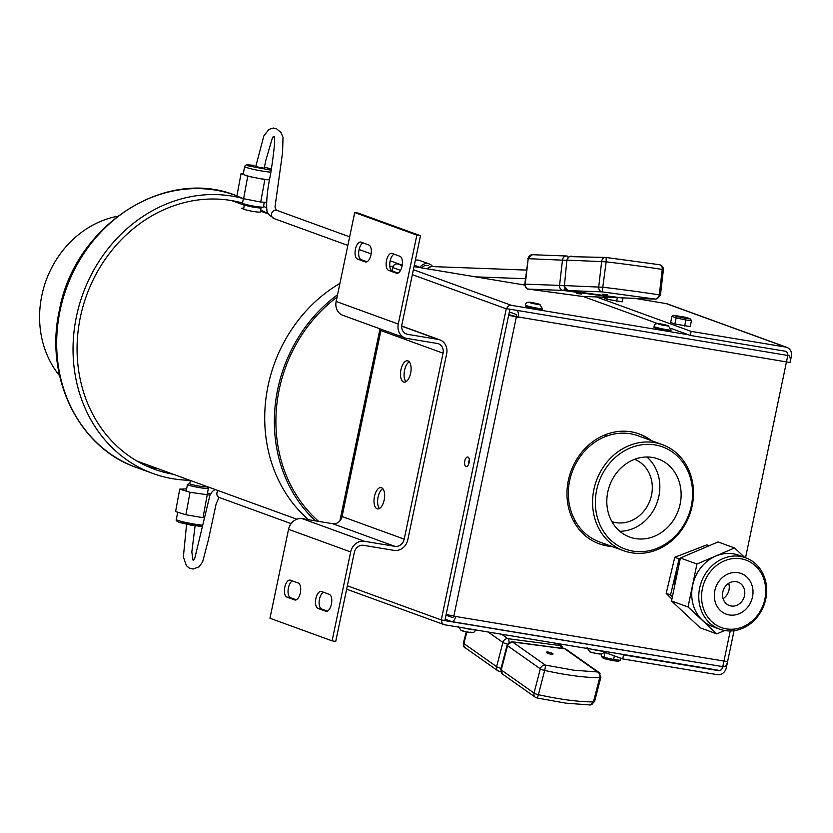 <?xml version="1.0" encoding="UTF-8"?>
<svg xmlns="http://www.w3.org/2000/svg" width="833" height="833" viewBox="0 0 833 833"><rect width="100%" height="100%" fill="white"/><g stroke="black" fill="none" stroke-linecap="round" stroke-linejoin="round"><path stroke-width="1.25" d="M244.361 209.375L241.476 208.281L243.777 208.073M244.308 205.189L234.312 201.544A138.58 121.785 110 0 0 231.459 200.555M136.747 460.93A138.58 121.785 110 0 0 139.569 462.003L296.881 519.23M465.97 466.522A4.852 2.28 99.4 0 1 464.741 461.211A4.852 2.28 99.4 0 1 467.75 457.005A4.852 2.28 99.4 0 1 467.948 457.057A4.852 2.28 99.4 0 1 469.177 462.377A4.852 2.28 99.4 0 1 466.168 466.574A4.852 2.28 99.4 0 1 465.97 466.522M509.9 309.293L444.884 620.543L441.271 619.939L347.351 585.776L441.677 620.085L719.712 666.129M400.267 264.373A8.32 3.915 99.4 0 1 400.746 264.394A8.32 3.915 99.4 0 1 401.079 264.478L397.497 263.915A4.363 3.832 110 0 0 392.801 267.539L392.104 270.912M380.004 328.837L339.864 520.958M785.571 355.097L506.318 308.616A4.363 3.832 110 0 0 506.266 308.814L441.271 619.939M506.724 308.762A4.363 3.832 -70 0 1 511.368 305.336L413.387 269.694M688.433 334.751L511.368 305.336M524.759 285.063L453.839 273.245A8.32 3.915 -80.6 0 0 453.506 273.162A8.32 3.915 -80.6 0 0 453.162 273.13M441.677 620.085A4.363 3.832 110 0 0 444.02 624.615A4.363 3.832 110 0 0 444.624 624.781L719.681 670.482M612.057 546.5A58.477 51.396 -70 0 1 607.319 545.969A58.477 51.396 -70 0 1 599.25 543.845A58.477 51.396 -70 0 1 569.48 475.841A58.477 51.396 -70 0 1 631.164 431.817A58.477 51.396 -70 0 1 639.234 433.941A58.477 51.396 -70 0 1 651.427 440.647M598.323 543.501A58.477 51.396 110 0 0 605.456 545.292A58.477 51.396 110 0 0 610.193 545.823M469.323 459.972A4.852 2.28 -80.6 0 0 468.771 461.742A4.852 2.28 -80.6 0 0 468.583 464.356M508.651 315.291L518.136 317.321A6.237 2.936 99.4 0 0 517.064 310.48M445.155 619.221L451.569 621.553A6.237 2.936 99.4 0 0 451.819 621.616A6.237 2.936 99.4 0 0 455.641 616.482L446.155 614.442M455.641 616.482L727.584 661.662L734.05 630.685L726.314 667.754A8.32 7.31 -70 0 1 717.38 674.668L622.709 658.934L623.563 654.873L718.223 670.607A4.155 3.655 110 0 0 722.69 667.15L730.249 630.966M745.556 557.725L787.737 355.826A4.155 3.655 110 0 0 784.957 351.162L690.297 335.439L691.14 331.378L785.811 347.111A8.32 7.31 -70 0 1 786.956 347.413A8.32 7.31 -70 0 1 791.35 356.42L790.08 362.511A6.237 2.936 -80.6 0 0 788.549 355.41M649.563 439.97A58.477 51.396 110 0 0 638.297 433.608M727.584 661.662A6.237 2.936 99.4 0 1 723.762 666.806M509.348 311.948L515.762 314.28A2.083 0.979 99.4 0 1 516.273 316.644L508.786 314.635M516.273 316.644L790.08 362.511M453.683 616.16A2.083 0.979 99.4 0 1 452.496 617.513A2.083 0.979 99.4 0 1 452.413 617.492L446.009 615.16M786.956 347.413L667.337 303.899A8.32 7.31 110 0 0 666.192 303.597L785.811 347.111M634.6 298.349L666.192 303.597M622.709 658.934L603.675 652.01M596.438 296.933L691.14 331.378M690.297 335.439L671.044 328.431M657.872 323.641L583.079 296.433M621.699 654.197L623.563 654.873M408.003 360.918A10.808 5.092 99.4 0 1 410.731 372.767A10.808 5.092 99.4 0 1 404.026 382.128A10.808 5.092 99.4 0 1 403.589 382.014A10.808 5.092 99.4 0 1 400.86 370.164A10.808 5.092 99.4 0 1 407.566 360.804A10.808 5.092 99.4 0 1 408.003 360.918M381.514 487.701A10.808 5.092 99.4 0 1 384.252 499.55A10.808 5.092 99.4 0 1 377.536 508.921A10.808 5.092 99.4 0 1 377.11 508.807A10.808 5.092 99.4 0 1 374.371 496.957A10.808 5.092 99.4 0 1 381.077 487.597A10.808 5.092 99.4 0 1 381.514 487.701M368.832 244.985A8.663 4.082 99.4 0 1 370.956 254.846A8.663 4.082 99.4 0 1 365.645 261.978A8.663 4.082 99.4 0 1 365.302 261.885L357.534 259.063A8.663 4.082 99.4 0 1 355.347 249.567A8.663 4.082 99.4 0 1 360.72 242.07A8.663 4.082 99.4 0 1 361.064 242.164L368.832 244.985M399.902 256.283A8.663 4.082 99.4 0 1 402.027 266.154A8.663 4.082 99.4 0 1 396.716 273.286A8.663 4.082 99.4 0 1 396.373 273.193L388.605 270.361A8.663 4.082 99.4 0 1 386.418 260.875A8.663 4.082 99.4 0 1 391.791 253.367A8.663 4.082 99.4 0 1 392.135 253.461L399.902 256.283M298.214 583.027A8.663 4.082 99.4 0 1 300.328 592.888A8.663 4.082 99.4 0 1 295.028 600.02A8.663 4.082 99.4 0 1 294.684 599.927L286.916 597.105A8.663 4.082 99.4 0 1 284.719 587.609A8.663 4.082 99.4 0 1 290.103 580.101A8.663 4.082 99.4 0 1 290.446 580.195L298.214 583.027M329.285 594.325A8.663 4.082 99.4 0 1 331.399 604.185A8.663 4.082 99.4 0 1 326.099 611.318A8.663 4.082 99.4 0 1 325.755 611.235L317.987 608.402A8.663 4.082 99.4 0 1 315.79 598.906A8.663 4.082 99.4 0 1 321.174 591.409A8.663 4.082 99.4 0 1 321.517 591.503L329.285 594.325M404.203 539.138L443.052 353.182L380.91 330.576L342.061 516.533L404.203 539.138A8.663 7.612 110 0 1 394.894 546.344L332.752 523.738A8.663 7.612 110 0 0 342.061 516.533M380.91 330.576A8.663 7.612 110 0 0 381.087 329.233M405.057 337.959L342.915 315.353A12.818 11.266 -70 0 1 336.147 301.452L398.278 324.058A12.818 11.266 -70 0 0 405.057 337.959A12.818 11.266 -70 0 0 406.827 338.417L437.273 343.477A8.663 7.612 -70 0 1 438.47 343.79A8.663 7.612 -70 0 1 443.052 353.182M398.278 324.058L416.864 235.135L420.478 235.729L401.902 324.651A8.663 7.612 110 0 0 406.473 334.043A8.663 7.612 110 0 0 407.67 334.356L438.127 339.416A12.818 11.266 -70 0 1 439.886 339.885A12.818 11.266 -70 0 1 446.665 353.786L407.816 539.742A12.818 11.266 -70 0 1 394.051 550.394L363.594 545.334A8.663 7.612 110 0 0 354.296 552.539L335.72 641.462L332.096 640.858L350.672 551.935A12.818 11.266 -70 0 1 364.448 541.283L394.894 546.344M332.096 640.858L269.965 618.253L288.541 529.33A12.818 11.266 -70 0 1 302.306 518.678L332.752 523.738M336.147 301.452L354.723 212.53L358.336 213.133L420.478 235.729M409.263 361.814A10.808 5.092 -80.6 0 0 404.39 371.226A10.808 5.092 -80.6 0 0 405.952 381.712M382.774 488.607A10.808 5.092 -80.6 0 0 377.901 498.019A10.808 5.092 -80.6 0 0 379.463 508.505M363.042 242.872A8.663 4.082 -80.6 0 0 358.763 251.504A8.663 4.082 -80.6 0 0 361.158 259.667L366.947 261.77M394.103 254.18A8.663 4.082 -80.6 0 0 389.834 262.801A8.663 4.082 -80.6 0 0 392.218 270.964L398.018 273.078M416.864 235.135L354.723 212.53M292.414 580.913A8.663 4.082 -80.6 0 0 288.145 589.545A8.663 4.082 -80.6 0 0 290.53 597.709L296.329 599.812M323.485 592.211A8.663 4.082 -80.6 0 0 319.216 600.843A8.663 4.082 -80.6 0 0 321.6 609.006L327.4 611.11M684.632 326.088L685.903 319.997L691.463 320.507L690.193 326.588L674.865 323.995L670.669 322.413L671.939 316.321L676.136 317.914L677.312 316.634L673.782 315.311L671.939 316.321M674.865 323.995L676.136 317.914L685.903 319.997L685.507 318.393L677.312 316.634M691.463 320.507L690.182 318.82L685.507 318.393M673.782 315.311L686.652 317.488L690.182 318.82M622.969 297.912L622.147 301.838L606.83 299.245L602.728 297.162M606.83 299.245L607.226 297.329M616.587 301.338L617.357 297.652M620.71 658.205L620.273 660.298L618.461 661.308L612.849 660.631L613.598 659.497L620.273 660.298M614.348 655.894L613.598 659.497L604.05 657.341L604.841 658.82L612.849 660.631M605.06 652.51L604.05 657.341L601.187 655.987L602.426 657.685L604.841 658.82M601.655 653.759L601.187 655.987M525.446 305.086L525.269 305.93A8.663 0.666 11.8 0 0 526.206 306.45A8.663 0.666 11.8 0 0 535.671 308.772A8.663 0.666 11.8 0 0 542.221 309.47L542.398 308.626A8.663 0.666 -168.2 0 1 535.848 307.918A8.663 0.666 -168.2 0 1 526.383 305.607A8.663 0.666 -168.2 0 1 525.446 305.086C525.8 299.922 533.974 303.097 539.628 304.357L542.398 308.626M654.113 326.463L653.936 327.317A8.663 0.666 11.8 0 0 654.884 327.827A8.663 0.666 11.8 0 0 664.349 330.149A8.663 0.666 11.8 0 0 670.898 330.857L671.075 330.014A8.663 0.666 -168.2 0 1 664.526 329.306A8.663 0.666 -168.2 0 1 655.061 326.984A8.663 0.666 -168.2 0 1 654.113 326.463C654.478 321.309 662.651 324.485 668.305 325.734L671.075 330.014M634.579 459.337A33.153 29.134 -70 0 1 651.541 495.073A33.153 29.134 -70 0 1 611.922 521.635M662.339 444.614L638.109 435.805A56.467 49.626 110 0 0 568.335 493.167A56.467 49.626 110 0 0 599.5 541.939L623.74 550.748A56.467 49.626 -70 0 1 592.565 501.987A56.467 49.626 -70 0 1 662.339 444.614A56.467 49.626 -70 0 1 693.514 493.386A56.467 49.626 -70 0 1 623.74 550.748M595.356 502.164A54.395 47.804 -70 0 1 644.253 444.52A54.395 47.804 -70 0 1 692.587 493.886A54.395 47.804 -70 0 1 643.69 551.529A54.395 47.804 -70 0 1 595.356 502.164M681.134 494.864A41.577 36.537 -70 0 1 629.758 537.087A41.577 36.537 -70 0 1 606.809 501.185A41.577 36.537 -70 0 1 658.185 458.952A41.577 36.537 -70 0 1 681.134 494.864M619.814 531.298A41.577 36.537 110 0 0 659.851 487.118A41.577 36.537 110 0 0 646.845 457.005M432.629 266.591A8.924 7.841 110 0 0 431.432 265.258A8.924 7.841 110 0 0 429.214 263.946A8.924 7.841 110 0 0 420.019 267.299A10.798 9.486 -70 0 1 419.717 267.539M421.675 267.872A7.06 6.206 -70 0 1 428.579 265.706M429.214 263.946L419.582 260.448A8.924 7.841 110 0 0 415.355 260.26M393.27 266.248A142.401 125.148 110 0 0 389.834 266.57M339.916 283.387A142.401 125.148 110 0 0 308.533 519.709M337.542 294.778A142.401 125.148 110 0 0 315.54 520.875M318.706 521.406A140.652 123.607 -70 0 1 337.042 297.131M414.313 265.227L420.019 267.299M752.501 596.959A21.648 19.024 -70 0 1 726.261 614.171A21.648 19.024 -70 0 1 714.818 590.691A21.648 19.024 -70 0 1 741.068 573.479A21.648 19.024 -70 0 1 752.501 596.959A21.648 19.024 -70 0 1 726.261 614.171A21.648 19.024 -70 0 1 714.818 590.691A21.648 19.024 -70 0 1 741.068 573.479A21.648 19.024 -70 0 1 752.501 596.959M726.345 628.873A35.913 31.56 110 0 0 764.913 599.021A35.913 31.56 110 0 0 740.985 558.776A35.913 31.56 110 0 0 702.406 588.629A35.913 31.56 110 0 0 726.345 628.873M724.981 630.56A37.995 33.382 110 0 0 765.787 598.979A37.995 33.382 110 0 0 745.712 557.787A37.995 33.382 110 0 0 740.475 556.413A37.995 33.382 110 0 0 699.668 587.994A37.995 33.382 110 0 0 719.743 629.186A37.995 33.382 110 0 0 724.981 630.56M745.712 557.787L738.663 555.215A37.995 33.382 110 0 0 692.619 585.422A37.995 33.382 110 0 0 712.694 626.624L719.743 629.186M674.761 585.349A31.175 27.406 -70 0 1 675.49 578.029A31.175 27.406 -70 0 1 677.698 571.115M709.195 545.719L706.853 544.865L674.772 557.277L666.192 593.367L671.908 599.125M744.629 557.392L734.55 547.958L696.929 564.024L688.058 606.986L716.807 633.882L724.7 630.508M672.387 596.813L670.544 594.949L666.192 593.367M670.544 594.949L679.124 558.86L674.772 557.277M679.124 558.86L680.322 558.391M734.55 547.958L718.015 541.95L680.394 558.016L696.929 564.024M716.807 633.882L700.282 627.874L671.533 600.978L688.058 606.986M680.394 558.016L671.533 600.978M744.515 595.626A12.474 10.964 -70 0 1 729.396 605.549A12.474 10.964 -70 0 1 722.805 592.024A12.474 10.964 -70 0 1 737.923 582.1A12.474 10.964 -70 0 1 744.515 595.626M728.698 583.298A12.474 10.964 -70 0 1 728.979 589.972A12.474 10.964 -70 0 1 723.096 598.698M207.479 493.011L210.593 493.959M210.01 495.125L190.039 492.282L179.72 489.117L186.613 488.909M207.157 495.219L203.023 517.689L204.293 517.647M190.039 492.282L185.894 514.742L175.586 511.577L179.72 489.117M185.894 514.742L203.023 517.689M208.146 488.065A10.631 0.958 -169.6 0 1 208.25 488.138A10.631 0.958 -169.6 0 1 208.354 488.305A10.631 0.958 -169.6 0 1 199.93 487.701A10.631 0.958 -169.6 0 1 187.633 484.691A10.631 0.958 -169.6 0 1 187.435 484.452A10.631 0.958 -169.6 0 1 187.581 484.327L189.778 483.567M206.376 486.566A8.486 0.76 -169.6 0 1 206.459 486.701A8.486 0.76 -169.6 0 1 199.743 486.222A8.486 0.76 -169.6 0 1 189.924 483.817A8.486 0.76 -169.6 0 1 189.768 483.619L190.351 480.474M216.84 493.438L218.048 490.554A4.332 3.801 110 0 0 216.84 493.438A4.332 3.801 110 0 0 219.214 497.478L291.102 523.634M589.108 704.718A4.509 3.384 -90.1 0 0 590.222 704.968L590.222 704.968A4.509 3.384 -90.1 0 0 593.419 701.927A90.079 19.44 -165.5 0 1 568.408 700.074A90.079 19.44 -165.5 0 1 538.389 694.691A4.509 0.698 102.5 0 1 536.962 697.971L565.867 703.167L590.222 704.968L594.575 701.594A4.509 0.968 -165.5 0 1 593.419 701.927L599.698 677.698A4.509 3.384 -90.1 0 0 597.594 671.971L564.836 648.855L512.555 641.972L545.323 665.088A4.509 0.698 102.5 0 1 544.667 670.45A4.509 0.968 -165.5 0 1 540.315 668.837L507.547 645.71A4.509 0.968 -165.5 0 1 507.099 645.096L500.82 669.326A4.509 0.968 -165.5 0 0 501.268 669.951A4.509 3.821 125.2 0 0 502.58 674.136L535.338 697.263A4.509 3.821 -54.8 0 1 534.39 696.221A4.509 3.821 -54.8 0 1 534.026 693.066L501.268 669.951L507.547 645.71A4.509 3.821 -54.8 0 1 509.473 642.857A4.509 3.821 -54.8 0 1 512.555 641.972A4.509 2.187 97.5 0 0 512.045 641.764L564.326 648.647A4.509 2.187 97.5 0 1 564.836 648.855A4.509 3.821 125.2 0 1 566.336 649.428L599.094 672.543A4.509 3.821 125.2 0 0 597.594 671.971L573.833 670.211L545.323 665.088A4.509 3.821 125.2 0 0 542.231 665.973A4.509 3.821 125.2 0 0 540.315 668.837L534.026 693.066A4.509 0.968 -165.5 0 0 538.389 694.691L544.667 670.45A90.079 19.44 -165.5 0 0 574.687 675.844A90.079 19.44 -165.5 0 0 599.698 677.698A4.509 0.968 -165.5 0 0 600.853 677.354L594.575 701.594M551.165 654.207A3.467 0.75 -165.5 0 1 546.302 652.281A3.467 0.75 -165.5 0 1 548.156 652.093A3.467 0.75 -165.5 0 1 553.018 654.02A3.467 0.75 -165.5 0 1 551.165 654.207M488.128 632.008L502.893 642.43A4.509 3.821 -54.8 0 1 507.901 638.692L501.612 634.246M557.235 643.492L560.182 645.565A4.509 3.821 -54.8 0 1 561.671 646.148L558.12 643.638M466.282 631.82L463.398 642.93A4.509 0.968 14.5 0 0 463.856 643.545L496.614 666.66L502.893 642.43A4.509 0.968 14.5 0 0 507.484 644.107M500.779 671.429A4.509 2.187 97.5 0 1 499.935 671.637L500.862 671.762M463.398 642.93C463.575 646.356 464.158 647.959 465.168 647.741L497.926 670.857A4.509 3.821 125.2 0 1 496.978 669.826A4.509 3.821 125.2 0 1 496.614 666.66A4.509 0.968 14.5 0 0 501.081 668.305M264.228 168.224L255.731 166.61M264.852 179.574L247.745 176.252L241.049 173.556L236.905 196.015L243.6 198.712L260.708 202.034L264.852 179.574L269.684 179.866A15.181 1.364 -169.6 0 1 263.738 179.178A15.181 1.364 -169.6 0 1 256.293 177.908A15.181 1.364 -169.6 0 1 244.392 174.899A15.181 1.364 -169.6 0 1 243.226 174.128L244.642 166.454A15.181 1.364 -169.6 0 0 245.725 167.194A15.181 1.364 -169.6 0 0 265.154 171.515A15.181 1.364 -169.6 0 0 270.881 172.181M260.708 202.034L266.414 202.388M247.745 176.252L243.6 198.712M241.049 173.556L243.309 173.691M243.34 198.608L242.507 203.096A10.631 0.958 10.4 0 0 242.611 203.262A10.631 0.958 10.4 0 0 246.016 204.481A10.631 0.958 10.4 0 0 260.781 207.094A10.631 0.958 10.4 0 0 263.27 207.073A10.631 0.958 10.4 0 0 263.426 206.948L264.29 202.252M244.392 204.699A8.486 0.76 10.4 0 0 244.475 204.835A8.486 0.76 10.4 0 0 247.193 205.803A8.486 0.76 10.4 0 0 258.98 207.896A8.486 0.76 10.4 0 0 260.968 207.875L263.27 207.073M244.381 204.762L243.621 208.906A8.486 0.76 10.4 0 0 246.422 210.01A8.486 0.76 10.4 0 0 255.325 211.769A8.486 0.76 10.4 0 0 260.312 211.988L261.083 207.833M426.819 268.726L431.286 266.55M349.641 236.843L276.816 210.353A4.332 3.801 110 0 0 271.475 214.445A4.332 3.801 110 0 0 273.859 218.496L347.85 245.412M430.526 266.518L426.86 268.736M271.475 214.445L271.548 213.904M606.164 257.47L606.153 261.822A90.079 3.571 6.6 0 1 636.818 265.737A90.079 3.571 6.6 0 1 662.235 269.444A4.509 3.322 -80.9 0 0 659.632 264.738L659.632 264.738A4.509 3.322 -80.9 0 0 659.434 264.717L605.81 257.439A4.509 4.009 -87.9 0 1 606.164 257.47L659.632 264.738L661.569 265.54L663.037 267.362L663.391 269.705L660.454 295.153L655.81 299.13L621.522 297.86A4.509 4.009 -87.9 0 1 621.168 297.829L655.467 299.099A4.509 3.322 -80.9 0 0 659.299 294.892L660.454 295.153M607.58 294.695L602.571 294.236L607.58 294.695M571.875 256.2A4.509 4.009 92.1 0 0 571.521 256.168L571.521 256.168A4.509 4.009 92.1 0 0 567.377 260.125L606.153 261.822L602.186 291.862L567.898 290.592L621.168 297.829A4.509 2.041 -82.3 0 1 621.074 297.818L567.804 290.582A4.509 2.041 -82.3 0 0 567.898 290.592A4.509 4.009 92.1 0 1 564.43 285.573L603.217 287.27A90.079 3.571 6.6 0 1 633.871 291.175A90.079 3.571 6.6 0 1 659.299 294.892L662.235 269.444L663.391 269.705M566.877 260.156L564.43 285.573L566.877 260.156L567.908 257.772L569.366 256.626L605.81 257.439A4.509 4.009 -87.9 0 0 601.665 261.406L598.729 286.844A4.509 4.009 92.1 0 0 602.186 291.862L655.467 299.099A4.509 4.009 92.1 0 0 655.81 299.13M620.991 297.808A4.509 2.041 -82.3 0 0 621.074 297.818L621.522 297.86A4.509 4.009 -87.9 0 0 621.866 297.86M581.965 296.371L528.736 289.134A4.509 3.322 99.1 0 1 528.538 289.113L528.538 289.113A4.509 3.322 99.1 0 1 527.903 288.916M576.613 293.539L581.632 293.997L576.613 293.539M566.856 260.354L528.205 258.678L525.269 284.126A4.509 4.009 92.1 0 0 528.736 289.134L563.025 290.405A4.509 4.009 -87.9 0 1 559.557 285.396L524.78 284.147C525.3 287.645 526.56 289.301 528.538 289.113L581.986 296.381L616.649 297.683A4.509 4.009 -87.9 0 1 616.295 297.652L582.007 296.371A4.509 4.009 92.1 0 0 582.704 296.402M563.92 285.802L559.557 285.396L562.504 259.948A4.509 4.009 -87.9 0 1 566.648 255.991L566.648 255.991A4.509 4.009 -87.9 0 1 567.002 256.023A4.509 2.041 -82.3 0 1 567.086 256.023L532.36 254.711A4.509 4.009 -87.9 0 1 532.704 254.742M527.716 258.699L532.36 254.711A4.509 4.009 -87.9 0 0 528.205 258.678L524.78 284.147M117.609 216.268A95.66 84.071 110 0 0 41.837 295.444A95.66 84.071 110 0 0 59.601 375.745M189.82 480.277A144.807 127.262 -70 0 1 152.97 473.508A144.807 127.262 -70 0 1 76.449 316.488A144.807 127.262 -70 0 1 243.205 198.546M263.551 206.303A144.807 127.262 -70 0 1 266.383 207.761M173.254 474.258A140.308 123.305 -70 0 1 154.511 469.281A140.308 123.305 -70 0 1 80.374 317.134A140.308 123.305 -70 0 1 242.518 203.033M260.698 209.916A140.308 123.305 -70 0 1 267.997 213.8M402.131 265.602L397.497 263.915M392.801 267.539L400.527 270.35M412.345 274.651L506.266 308.814M453.839 273.245L414.022 266.633M402.266 264.675L401.079 264.478M516.325 317.019L453.829 616.181M787.737 355.826L785.581 355.035M720.014 666.181L722.69 667.15M718.223 670.607L716.359 669.93M401.704 326.172L438.127 339.416M405.359 333.523L407.67 334.356M302.306 518.678L364.448 541.283M288.541 529.33L350.672 551.935M366.01 262.01L365.302 261.885M357.534 259.063L361.158 259.667M397.081 273.307L396.373 273.193M388.605 270.361L392.218 270.964M295.382 600.041L294.684 599.927M286.916 597.105L290.53 597.709M326.453 611.349L325.755 611.235M317.987 608.402L321.6 609.006M592.003 649.271A8.663 0.666 11.8 0 0 603.831 651.229M590.274 652C591.44 652.739 603.696 654.78 599.323 653.509M530.1 302.723C525.727 301.452 537.993 303.493 539.149 304.232C543.522 305.503 531.267 303.462 530.1 302.723M658.778 324.11C654.405 322.829 666.66 324.87 667.827 325.609C672.2 326.88 659.944 324.849 658.778 324.11M463.325 627.884A8.663 0.666 11.8 0 0 475.154 629.852M461.607 630.623C462.763 631.362 475.018 633.392 470.645 632.122M177.689 512.222L176.357 519.438A15.181 1.364 10.4 0 0 179.47 520.875A15.181 1.364 10.4 0 0 200.409 524.957A15.181 1.364 10.4 0 0 202.711 525.165M180.501 522.718L202.398 526.591L190.767 525.082L180.313 522.676C176.95 521.635 175.628 520.552 176.357 519.438M202.648 525.446L201.492 525.061M536.837 697.835A4.509 3.821 -54.8 0 1 535.338 697.263L536.962 697.971M600.041 673.585A4.509 3.821 125.2 0 0 599.094 672.543L600.853 677.354M561.296 648.251A4.509 2.187 97.5 0 0 561.244 647.793A4.509 2.187 97.5 0 0 560.182 645.565L507.901 638.692A4.509 2.187 97.5 0 1 508.963 640.91A4.509 2.187 97.5 0 1 509.036 642.43M466.865 631.945L463.856 643.545A4.509 3.821 -54.8 0 0 464.22 646.7A4.509 3.821 -54.8 0 0 465.168 647.741M271.183 170.213L247.609 165.725L254.075 165.34L247.089 164.788L245.391 165.278L244.642 166.454M264.425 167.194L271.371 169.005L264.425 167.183M567.658 290.55A4.509 2.041 -82.3 0 0 567.804 290.582L563.941 285.604M564.805 288.812A4.509 2.041 -82.3 0 1 564.618 289.155A4.509 2.041 -82.3 0 1 563.025 290.405L616.295 297.652A4.509 2.041 -82.3 0 0 617.18 297.287M567.179 256.043L567.086 256.023A4.509 2.041 -82.3 0 1 568.283 257.366M235.604 195.38C164.59 166.725 74.46 226.024 59.403 310.157C44.18 377.005 78.583 447.862 136.602 467.563A144.807 127.262 -70 0 1 60.08 310.532A144.807 127.262 -70 0 1 235.604 195.38L236.936 195.87M146.858 466.157A140.308 123.305 110 0 0 157.718 468.604M260.479 211.072L268.132 213.852M400.746 264.394L402.277 264.644M414.032 266.602L453.506 273.162M346.632 589.191L444.02 624.615M451.819 621.616L722.794 666.639M439.886 339.885L401.714 325.995M587.026 647.605L589.806 651.875C595.449 653.124 603.633 656.3 603.987 651.146M458.358 626.218L461.128 630.498C466.772 631.747 474.956 634.923 475.31 629.758M575.676 521.656L573.468 520.854M606.82 436.034L604.362 435.138M208.354 488.305L207.073 495.208M206.469 486.639L208.25 488.138M187.435 484.452L186.207 491.106M215.049 489.46L212.373 491.418L209.916 495.333L194.755 558.349L193.287 560.411L192.912 559.891L191.829 551.894L195.099 525.81M218.996 497.384L216.132 503.944L208.323 540.169L202.606 561.994L199.066 566.815L193.11 569.022L189.289 568.075L186.394 565.669L183.364 556.913L186.592 524.249M502.58 674.136L500.82 669.326M512.045 641.764L507.099 645.096M564.326 648.647L566.336 649.428M563.389 648.522L561.671 646.148M497.926 670.857L499.935 671.637M244.475 204.835L242.611 203.262M430.38 266.508L526.404 270.079M399.767 264.29L390.167 260.802M371.133 253.878L359.096 249.504M475.331 276.848L525.404 278.711M274.119 218.569L268.486 214.404L266.945 211.072C266.05 202.315 267.268 189.976 270.6 174.045C274.9 146.483 275.744 134.019 273.109 136.654L273.693 136.622M273.391 136.883L272.204 138.57L265.769 160.592L264.196 168.391M276.358 210.218L274.994 207.011L282.554 152.699L283.022 137.33L280.908 132.437L276.441 128.667L273.234 128.032L268.965 129.386L263.832 135.925L255.679 166.871M616.649 297.683L618.273 297.443M136.602 467.563L152.97 473.508"/></g></svg>
